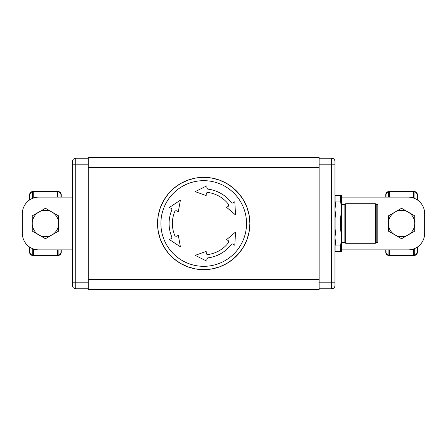 <?xml version="1.0" encoding="UTF-8"?>
<svg xmlns="http://www.w3.org/2000/svg" width="447" height="447" viewBox="0 0 447 447"><rect width="100%" height="100%" fill="white"/><g stroke="black" fill="none" stroke-linecap="round" stroke-linejoin="round"><path stroke-width="0.67" d="M413.766 198.099L414.051 191.517L389.035 191.512A3.297 3.297 0 0 0 388.672 191.534A0.33 0.33 0 0 1 389.035 191.864L389.365 191.864A0.659 0.659 0 0 0 389.365 191.841L388.672 191.534A3.297 3.297 0 0 0 385.739 194.814L385.739 197.121M414.095 198.228L414.095 191.841L413.766 191.841A0.33 0.33 0 0 1 414.095 191.512L414.095 191.841A2.967 2.967 0 0 1 417.068 194.814L417.068 199.731M389.024 255.444L389.533 255.159L389.203 255.153L388.873 255.153L389.125 255.488L414.095 255.488A3.297 3.297 0 0 0 414.28 255.483L414.263 248.711M385.739 249.879L385.739 252.186A3.297 3.297 0 0 0 388.851 255.483A0.33 0.33 0 0 0 389.203 255.153L389.203 249.879M386.068 197.121L386.068 194.814A2.967 2.967 0 0 1 388.706 191.864L389.035 191.864L389.035 197.121M388.706 197.121L388.672 191.534L389.035 191.852L413.436 191.841L413.436 197.987M388.672 191.534L389.035 191.512A3.297 3.297 0 0 0 388.672 191.534L388.672 191.534M417.397 199.949L417.397 194.814A3.297 3.297 0 0 0 414.095 191.512L413.766 191.841M413.933 248.839L413.933 255.153A0.33 0.33 0 0 0 414.28 255.483A3.297 3.297 0 0 0 417.397 252.186L417.397 247.051M413.604 248.957L413.604 255.153A0.659 0.659 0 0 0 413.604 255.159L414.179 255.472L413.933 255.153L414.263 255.153A2.967 2.967 0 0 0 417.068 252.186L417.068 247.269M29.932 199.731L29.932 194.814A2.967 2.967 0 0 1 32.575 191.864L32.536 191.534L32.905 191.852L57.305 191.841L57.942 191.517L32.905 191.512A3.297 3.297 0 0 0 32.536 191.534A0.33 0.33 0 0 1 32.905 191.864L33.234 191.864A0.659 0.659 0 0 0 33.229 191.841L32.536 191.534A3.297 3.297 0 0 0 29.603 194.814L29.603 199.949M32.888 255.444L33.396 255.159L33.067 255.153L32.737 255.153L32.994 255.488L57.965 255.488A3.297 3.297 0 0 0 58.149 255.483L58.127 249.879M29.603 247.051L29.603 252.186A3.297 3.297 0 0 0 32.72 255.483A0.33 0.33 0 0 0 33.067 255.153L33.067 248.839M32.575 198.356L32.575 191.864L32.905 191.864L32.905 198.228M32.536 191.534L32.905 191.512A3.297 3.297 0 0 0 32.536 191.534L32.536 191.534M57.305 197.121L57.305 191.841L57.635 191.841A0.33 0.33 0 0 1 57.965 191.512L57.635 191.841L57.635 197.121M61.261 197.121L61.261 194.814A3.297 3.297 0 0 0 57.965 191.512A3.297 3.297 0 0 1 61.261 194.814L60.932 194.814L60.932 197.121M57.797 249.879L57.797 255.153A0.33 0.33 0 0 0 58.149 255.483A3.297 3.297 0 0 0 61.261 252.186L61.261 249.879M57.467 249.879L57.467 255.153A0.659 0.659 0 0 0 57.467 255.159L58.049 255.472L57.797 255.153L58.127 255.153A2.967 2.967 0 0 0 60.932 252.186L60.932 249.879M72.47 249.895A16.489 16.489 0 0 0 71.811 249.879L38.839 249.879A16.489 16.489 0 0 1 22.35 233.39L22.35 213.61A16.489 16.489 0 0 1 38.839 197.121L71.811 197.121A16.489 16.489 0 0 0 72.47 197.105M341.553 197.121L408.161 197.121A16.489 16.489 0 0 1 424.65 213.61L424.65 233.39A16.489 16.489 0 0 1 408.161 249.879L341.553 249.879M32.24 223.5A13.192 13.192 0 0 0 52.025 234.921A13.192 13.192 0 0 0 52.025 212.079A13.192 13.192 0 0 0 32.24 223.5L32.24 215.884L45.432 208.268L58.624 215.884L58.624 231.116L45.432 238.732L32.24 231.116L32.24 223.5M388.376 223.5A13.192 13.192 0 0 0 408.161 234.921A13.192 13.192 0 0 0 408.161 212.079A13.192 13.192 0 0 0 388.376 223.5L388.376 215.884L401.568 208.268L414.76 215.884L414.76 231.116L401.568 238.732L388.376 231.116L388.376 223.5M88.299 158.316L88.299 157.551L319.13 157.551L319.13 289.449L88.299 289.449L88.299 158.316M319.13 288.79L331.657 288.79A3.297 3.297 0 0 0 334.959 285.493L334.959 161.507A3.297 3.297 0 0 0 331.657 158.21L319.13 158.21M88.299 158.21L75.772 158.21A3.297 3.297 0 0 0 72.47 161.507L72.47 285.493A3.297 3.297 0 0 0 75.772 288.79L88.299 288.79L75.772 288.79L75.772 158.21A3.297 3.297 0 0 0 72.47 161.507M88.299 282.197L72.47 282.197L72.47 164.803L88.299 164.803M334.959 251.527L341.553 251.527L341.553 195.473L334.959 195.473M335.909 201.038L340.603 201.038L341.553 209.487L340.603 217.935L335.909 217.935L334.959 209.487L335.909 201.038L335.909 195.473M340.603 195.473L340.603 201.038M335.909 229.065L340.603 229.065L341.553 237.513L340.603 245.962L335.909 245.962L334.959 237.513L335.909 229.065L335.909 217.935M340.603 217.935L340.603 229.065M340.603 245.962L340.603 251.527M335.909 251.527L335.909 245.962M376.178 204.704L377.827 204.704L377.827 242.296L376.178 242.296M345.676 203.715L344.849 204.542L344.849 242.458L345.676 243.285L345.676 203.715L375.351 203.715L375.351 243.285L345.676 243.285M375.351 243.285L376.178 242.458L376.178 204.542L375.351 203.715M203.715 177.336A46.164 46.164 0 0 1 219.505 266.881A46.164 46.164 0 0 1 174.039 188.137A46.164 46.164 0 0 1 203.715 177.336L211.733 178.035L203.715 177.336L195.697 178.035L187.924 180.119L180.633 183.521L174.039 188.137L168.351 193.825L163.736 200.418L160.333 207.71L158.249 215.482L157.551 223.5L158.249 231.518L160.333 239.29L163.736 246.582L168.351 253.175L174.039 258.863L180.633 263.479L187.924 266.881L195.697 268.965L203.715 269.664L211.733 268.965L219.505 266.881L226.797 263.479L233.39 258.863L239.078 253.175L243.693 246.582L247.096 239.29L249.18 231.518L249.879 223.5L249.18 215.482L247.096 207.71L243.693 200.418L239.078 193.825L233.39 188.137L226.797 183.521L219.505 180.119L211.733 178.035L219.505 180.119L226.797 183.521L233.39 188.137L239.078 193.825L243.693 200.418L247.096 207.71L249.18 215.482L249.879 223.5L249.18 231.518L247.096 239.29L243.693 246.582L239.078 253.175L233.39 258.863L226.797 263.479L219.505 266.881L211.733 268.965L203.715 269.664L195.697 268.965L187.924 266.881L180.633 263.479L174.039 258.863L168.351 253.175L163.736 246.582L160.333 239.29L158.249 231.518L157.551 223.5L158.249 215.482L160.333 207.71L163.736 200.418L168.351 193.825L174.039 188.137L180.633 183.521L187.924 180.119L195.697 178.035L203.715 177.336M246.537 223.5A42.823 42.823 0 0 1 182.303 260.59A42.823 42.823 0 0 1 182.303 186.41A42.823 42.823 0 0 1 246.537 223.5M206.916 254.511L207.464 254.6A31.329 31.329 0 0 0 228.775 242.296L228.551 240.894L226.674 239.575L235.569 232.032L234.781 245.252L232.876 243.917L231.512 244.14A34.626 34.626 0 0 1 207.687 257.897L206.816 258.964L207.022 261.277L195.183 255.354L206.156 251.421L206.453 254.047M228.775 242.296L228.97 241.766M207.687 257.897L207.173 258.115M228.97 205.223L228.775 204.704A31.329 31.329 0 0 0 207.464 192.4L206.358 193.294L206.156 195.579L195.183 191.646L207.022 185.723L206.816 188.036L207.687 189.103A34.626 34.626 0 0 1 231.512 202.86L232.876 203.083L234.781 201.748L235.569 214.968L226.674 207.425L228.803 205.855M207.464 192.4L206.905 192.495M231.512 202.86L231.965 203.195M175.258 210.766L174.906 211.196A31.329 31.329 0 0 0 174.906 235.804L176.235 236.312L178.314 235.345L180.398 246.817L169.346 239.525L171.452 238.547L171.939 237.256A34.626 34.626 0 0 1 171.939 209.744L172.006 209.19M171.939 209.744L171.452 208.453L169.346 207.475L180.398 200.183L178.314 211.654L175.889 210.598M174.906 235.804L175.263 236.239M180.398 200.183L178.314 211.654M176.235 210.688L174.906 211.196M195.183 191.646L207.022 185.723M207.022 261.277L195.183 255.354M234.781 245.252L232.876 243.917M178.314 235.345L180.398 246.817M235.569 214.968L226.674 207.425L228.551 206.106L228.775 204.704M232.876 203.083L234.781 201.748M228.551 240.894L226.674 239.575L235.569 232.032M206.358 253.706L207.464 254.6M216.46 179.13A46.164 46.164 0 0 0 214.867 178.699M223.969 182.013A46.164 46.164 0 0 0 222.477 181.32M230.864 186.164A46.164 46.164 0 0 0 229.512 185.214M236.938 191.445A46.164 46.164 0 0 0 235.77 190.277M242 197.703A46.164 46.164 0 0 0 241.05 196.35M245.895 204.737A46.164 46.164 0 0 0 245.202 203.245M248.515 212.347A46.164 46.164 0 0 0 248.085 210.755M249.767 220.298A46.164 46.164 0 0 0 249.627 218.656M249.627 228.344A46.164 46.164 0 0 0 249.767 226.702M248.085 236.245A46.164 46.164 0 0 0 248.515 234.653M245.202 243.755A46.164 46.164 0 0 0 245.895 242.263M241.05 250.65A46.164 46.164 0 0 0 242 249.297M235.77 256.723A46.164 46.164 0 0 0 236.938 255.555M229.512 261.786A46.164 46.164 0 0 0 230.864 260.836M222.477 265.68A46.164 46.164 0 0 0 223.969 264.987M214.867 268.301A46.164 46.164 0 0 0 216.46 267.87M206.916 269.552A46.164 46.164 0 0 0 208.559 269.412M198.87 269.412A46.164 46.164 0 0 0 200.513 269.552M190.97 267.87A46.164 46.164 0 0 0 192.562 268.301M183.46 264.987A46.164 46.164 0 0 0 184.952 265.68M176.565 260.836A46.164 46.164 0 0 0 177.917 261.786M170.491 255.555A46.164 46.164 0 0 0 171.659 256.723M165.429 249.297A46.164 46.164 0 0 0 166.379 250.65M161.535 242.263A46.164 46.164 0 0 0 162.227 243.755M158.914 234.653A46.164 46.164 0 0 0 159.344 236.245M157.662 226.702A46.164 46.164 0 0 0 157.802 228.344M157.802 218.656A46.164 46.164 0 0 0 157.662 220.298M159.344 210.755A46.164 46.164 0 0 0 158.914 212.347M162.227 203.245A46.164 46.164 0 0 0 161.535 204.737M166.379 196.35A46.164 46.164 0 0 0 165.429 197.703M171.659 190.277A46.164 46.164 0 0 0 170.491 191.445M177.917 185.214A46.164 46.164 0 0 0 176.565 186.164M184.952 181.32A46.164 46.164 0 0 0 183.46 182.013M192.562 178.699A46.164 46.164 0 0 0 190.97 179.13M200.513 177.448A46.164 46.164 0 0 0 198.87 177.588M208.559 177.588A46.164 46.164 0 0 0 206.916 177.448M417.068 194.814L417.397 194.814A3.297 3.297 0 0 0 414.095 191.512M388.873 249.879L388.873 255.153A2.967 2.967 0 0 1 386.068 252.186L385.739 252.186A3.297 3.297 0 0 0 388.851 255.483M386.068 194.814L385.739 194.814M386.068 252.186L386.068 249.879M417.397 252.186L417.068 252.186M413.604 255.153L389.533 255.159L389.533 249.879M389.203 255.153L389.533 255.159M389.365 197.121L389.365 191.864M32.737 248.711L32.737 255.153A2.967 2.967 0 0 1 29.932 252.186L29.603 252.186A3.297 3.297 0 0 0 32.72 255.483M29.932 194.814L29.603 194.814M57.965 197.121L57.965 191.841A2.967 2.967 0 0 1 60.932 194.814M29.932 252.186L29.932 247.269M61.261 252.186L60.932 252.186M57.467 255.153L33.396 255.159L33.396 248.957M33.067 255.153L33.396 255.159M33.234 198.099L33.234 191.864M319.13 279.559L88.299 279.559M319.13 167.441L88.299 167.441M334.959 161.507A3.297 3.297 0 0 0 331.657 158.21L331.657 282.197L319.13 282.197M319.13 164.803L334.959 164.803M334.959 282.197L331.657 282.197L331.657 288.79A3.297 3.297 0 0 0 334.959 285.493M341.553 242.296L344.849 242.296M341.553 204.704L344.849 204.704"/></g></svg>
